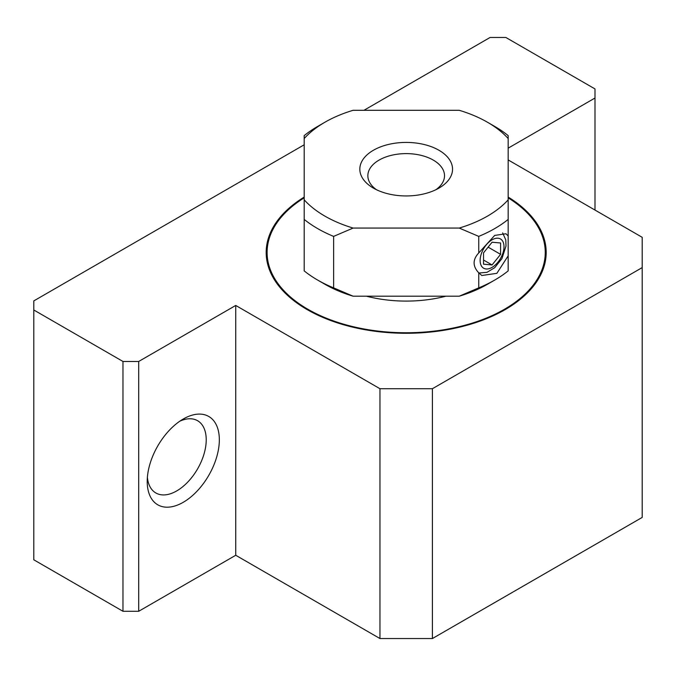 <?xml version="1.0" encoding="UTF-8"?>
<svg xmlns="http://www.w3.org/2000/svg" width="676" height="676" viewBox="0 0 676 676"><rect width="100%" height="100%" fill="white"/><g stroke="black" fill="none" stroke-linecap="round" stroke-linejoin="round"><path stroke-width="1.01" d="M304.192 138.546A114.971 66.375 180 0 1 324.886 122.246L317.678 126.412A125.17 72.264 180 0 0 304.192 135.614L304.192 270.882A125.17 72.264 180 0 0 317.678 280.084A125.17 72.264 180 0 0 333.623 287.866L353.117 296.198A114.971 66.375 180 0 1 324.886 284.25L317.678 280.084M324.886 122.246A114.971 66.375 180 0 1 353.117 110.298L459.249 110.298A114.971 66.375 180 0 1 487.48 122.246A114.971 66.375 180 0 1 508.175 138.546L508.175 235.958L505.918 233.752L494.688 235.425L478.743 252.951C472.575 259.576 472.575 266.2 478.743 272.825L481.811 275.504L496.852 273.341L508.175 255.841L508.175 235.958M508.175 255.841L508.175 270.882A125.17 72.264 180 0 1 494.688 280.084A125.17 72.264 180 0 1 478.743 287.866L459.249 296.198A114.971 66.375 180 0 0 487.48 284.25L494.688 280.084M508.175 138.546L508.175 135.614A125.17 72.264 180 0 0 494.688 126.412L487.48 122.246M376.515 189.745A38.329 22.131 180 0 1 367.854 175.735A38.329 22.131 180 0 1 391.514 155.294A38.329 22.131 180 0 1 433.282 160.094A38.329 22.131 180 0 1 444.512 175.735A38.329 22.131 180 0 1 435.851 189.745M438.961 150.258A46.357 26.761 180 0 1 438.961 188.105A46.357 26.761 180 0 1 373.405 188.105A46.357 26.761 180 0 1 373.405 150.258A46.357 26.761 180 0 1 438.961 150.258M304.192 144.791L33.8 300.904L33.8 559.804L122.964 611.281L138.698 611.281L235.73 555.266L379.963 638.541L432.403 638.541L642.2 517.419L642.2 237.318L508.175 159.933M33.8 309.988L122.964 361.466L138.698 361.466L235.73 305.451L379.963 388.717L432.403 388.717L642.2 267.595M508.175 148.154L594.998 98.02L594.998 88.936L505.834 37.459L490.1 37.459L363.941 110.298M508.175 197.079A140 80.833 180 0 1 546.183 252.452A140 80.833 180 0 1 406.183 333.285A140 80.833 180 0 1 266.183 252.452A140 80.833 180 0 1 304.192 197.079M594.998 210.059L594.998 98.02M432.403 638.541L432.403 388.717M379.963 638.541L379.963 388.717M235.73 555.266L235.73 305.451M183.28 502.276A50.996 29.44 -60 0 1 147.216 481.456A50.996 29.44 -60 0 1 183.28 419.002A50.996 29.44 -60 0 1 219.337 439.822A50.996 29.44 -60 0 1 183.28 502.276M138.698 611.281L138.698 361.466M122.964 611.281L122.964 361.466M504.854 309.802A139.079 80.292 180 0 0 545.253 253.213L545.253 252.452A139.079 80.292 180 0 0 508.175 197.865A140 80.833 180 0 1 546.183 252.832M266.183 252.832A140 80.833 180 0 1 304.192 197.84A139.079 80.292 180 0 0 267.105 252.452A139.079 80.292 180 0 0 406.183 332.753A139.079 80.292 180 0 0 545.253 252.452M307.512 309.802A139.079 80.292 180 0 1 267.105 253.213L267.105 252.452M492.069 264.95L500.586 254.353L500.586 242.988L492.069 242.228L483.543 252.832L483.543 264.189L492.069 264.95L483.543 260.032M488.114 247.146L500.586 254.353M478.743 272.825L478.743 287.866M304.192 199.817A114.971 66.375 180 0 0 353.117 228.065L333.623 236.389A125.17 72.264 180 0 1 304.192 219.404M508.175 199.817A114.971 66.375 180 0 1 459.249 228.065L478.743 236.389L478.743 252.951M508.175 219.404A125.17 72.264 180 0 1 478.743 236.389M333.623 236.389L333.623 287.866M353.117 228.065L459.249 228.065M353.117 296.198L459.249 296.198M445.915 296.198A97.352 56.209 180 0 1 366.451 296.198M179.833 421.182A41.726 24.091 -60 0 1 197.586 420.717A41.726 24.091 -60 0 1 203.975 454.154A41.726 24.091 -60 0 1 176.723 490.92A41.726 24.091 -60 0 1 155.86 492.981A41.726 24.091 -60 0 1 147.385 477.383M492.069 239.811A16.875 9.743 120 0 0 481.735 266.445A16.875 9.743 120 0 0 502.403 254.514A16.875 9.743 120 0 0 492.069 239.811M478.887 273.011L487.007 272.318L494.688 267.704L501.922 258.654L506.011 246.013L505.775 239.912L502.657 232.899"/></g></svg>
